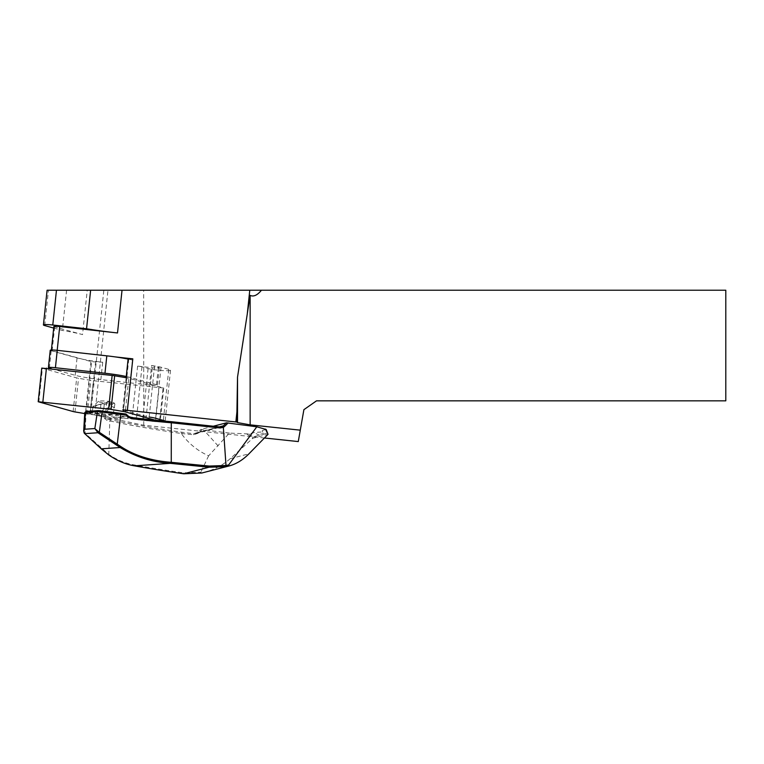 <?xml version="1.0" encoding="UTF-8"?>
<svg xmlns="http://www.w3.org/2000/svg" width="764" height="764" viewBox="0 0 764 764"><rect width="100%" height="100%" fill="white"/><g stroke="black" fill="none" stroke-linecap="round" stroke-linejoin="round"><path stroke-width="0.57" stroke-dasharray="3.82 2.86" d="M151.625 365.459A5.529 0.573 -174 0 0 154.567 366.013A12.167 1.261 6 0 1 161.042 367.226L168.758 369.365A12.167 1.261 6 0 1 170.525 370.225A12.167 1.261 6 0 1 161.634 370.511A12.167 1.261 6 0 1 148.092 368.534L141.961 366.835A5.529 0.573 -174 0 0 137.606 366.099L152.275 367.732A6.637 0.688 -174 0 0 159.294 367.78A6.637 0.688 -174 0 0 158.329 367.312L151.625 365.459L149.782 382.85L130.634 377.55L132.468 360.15A32.632 3.39 -174 0 0 128.104 359.099M126.136 377.712L122.737 409.857L146.23 416.495A5.529 0.573 -174 0 0 149.171 417.048L154.567 366.013M128.132 358.813L132.468 360.15M50.233 350.284A6.637 0.688 -174 0 0 51.198 350.752L77.049 357.915A32.632 3.39 -174 0 0 82.359 359.156A32.632 3.39 -174 0 0 102.71 362.222L91.594 361.716L52.143 350.791A5.529 0.573 6 0 1 51.331 350.399A5.529 0.573 6 0 1 57.185 350.437L115.106 356.883M85.415 412.369L85.998 413.095L103.016 416.733L106.798 420.296L109.787 420.935A207.063 21.526 -174 0 0 181.249 433.484C188.46 443.406 197.589 450.856 208.639 455.822L229.41 433.083L248.854 433.952L254.431 432.51L262.654 431.908A18.565 4.651 45.8 0 1 262.644 431.918A18.565 4.651 45.8 0 1 261.603 432.166M229.41 433.083L200.827 429.463A164.823 22.538 -42.1 0 0 197.475 432.529L193.846 433.713L181.593 432.204A205.955 21.411 6 0 1 110.704 419.751L107.705 419.111L106.091 417.946L128.638 416.38M213.672 426.14L200.827 429.463M266.159 429.473L262.033 430.552L262.644 431.918M248.854 433.952L253.046 436.912L259.559 435.222L261.259 433.876L262.931 434.353A20.743 5.195 45.8 0 0 262.128 430.514L262.673 431.889M165.091 421.136A12.167 1.261 6 0 1 165.139 421.27A12.167 1.261 6 0 1 156.238 421.547A12.167 1.261 6 0 1 142.706 419.57L136.565 417.87A5.529 0.573 -174 0 0 132.21 417.144L85.549 412.436L86.198 412.751L91.594 361.716M264.439 437.992L143.756 425.242L94.793 414.976A27.657 2.875 6 0 1 90.754 414.012L86.198 412.751M143.756 425.242L143.68 290.215L47.091 290.215M298.275 441.573L303.9 409.666L316.516 400.833L725.8 400.833L725.8 290.215L143.68 290.215M53.862 326.495A5.529 0.573 -174 0 0 54.664 326.887L82.55 334.603L87.239 290.215M53.7 328.062L62.323 330.449A55.304 5.749 6 0 1 82.55 334.603M66.583 290.215L62.323 330.449M137.606 366.099L135.772 383.499L150.432 385.132A6.637 0.688 -174 0 0 157.451 385.18A6.637 0.688 -174 0 0 156.486 384.703L149.782 382.85L146.23 416.495M51.207 368.659L75.216 375.305A32.632 3.39 -174 0 0 100.867 379.613L135.772 383.499L132.21 417.144M100.867 379.613L102.71 362.222M246.801 433.962L252.846 438.24L268.04 434.315M203.405 472.61C213.977 469.822 222.907 465.18 230.184 458.686L252.846 438.24M201.82 473.002L200.837 472.19L183.427 472.849A203.625 21.172 6 0 1 133.939 464.865C124.57 463.146 116.052 459.546 108.392 454.064L83.887 432.223M208.639 455.822L200.837 472.19M262.931 434.353L267.916 433.054M253.046 436.912L252.846 438.221M181.249 433.484L193.569 434.754L198.067 433.264A165.922 22.691 137.9 0 1 201.954 429.721M131.169 417.478L107.705 419.111L106.798 420.296M110.083 402.609L109.701 406.2C109.061 408.797 107.743 410.736 105.747 412.006A10.505 1.089 6 0 1 113.292 413.868A10.505 1.089 6 0 1 99.941 413.505A10.505 1.089 6 0 1 92.387 411.653A10.505 1.089 6 0 1 105.747 412.006L106.759 402.427C93.657 406.62 87.23 408.282 100.953 403.936L102.529 403.44L104.276 404.108A11.059 1.146 -174 0 0 114.877 404.07A11.059 1.146 -174 0 0 114.829 403.946A11.059 1.146 -174 0 0 110.083 402.609L108.335 401.931L106.759 402.427M92.387 411.653L92.931 406.534L100.953 403.936L99.941 413.505C101.927 412.235 103.245 410.306 103.894 407.699A11.059 1.146 -174 0 0 114.505 407.68A11.059 1.146 -174 0 0 114.505 407.67A11.059 1.146 -174 0 0 109.701 406.2M103.894 407.699L104.276 404.108M102.624 402.704A10.505 1.089 6 0 1 98.432 401.272A10.505 1.089 6 0 1 108.068 401.291A9.951 1.031 6 0 1 113.855 402.752A9.951 1.031 6 0 1 102.624 402.704L102.529 403.44M126.175 414.069L104.267 415.597L86.466 411.433M108.335 401.931L108.068 401.291M104.639 418.825L106.091 417.946L104.267 415.597M198.067 433.264L197.475 432.529L219.344 426.866M193.569 434.754L193.846 433.713L219.975 426.952M182.185 433.389L181.593 432.204M104.009 415.559L103.016 416.733M86.905 411.901L85.998 413.095L85.1 434.028M84.728 433.656L84.307 432.796M130.634 377.55A32.632 3.39 -174 0 0 126.261 376.499M84.709 413.563L87.306 414.002A5.529 0.573 -174 0 0 89.799 414.346L155.512 421.652L160.192 421.68L155.293 420.19M41.753 368.095L76.677 377.903A5.529 0.573 -174 0 0 78.53 378.285L90.859 380.357A5.529 0.573 -174 0 0 93.351 380.701L163.744 388.045L128.82 378.237A5.529 0.573 -174 0 0 126.967 377.846L123.606 409.676M128.772 359.128L123.386 410.172M52.143 350.791L54.664 326.887M90.754 414.012L103.837 290.215M94.793 414.976L107.972 290.215M44.713 325.569L48.447 290.215M161.042 367.226L155.646 418.271M168.758 369.365L163.362 420.41M148.092 368.534L142.706 419.57M141.961 366.835L136.565 417.87M95.624 361.429L90.228 412.474M230.184 458.686L248.93 453.826M259.559 435.222A20.743 5.195 45.8 0 1 254.431 432.51M108.765 454.952L109.787 420.935L110.704 419.751M218.122 445.918L203.644 429.912M101.249 448.84L100.963 448.019M134.483 465.839L133.939 464.865M183.704 473.785L183.427 472.849M150.432 385.132L152.275 367.732M156.486 384.703L158.329 367.312M75.216 375.305L77.049 357.915M49.364 368.143L51.198 350.752M159.552 421.375L159.628 420.62M159.752 419.407L163.104 387.73M155.512 421.652L159.065 388.007M89.799 414.346L93.351 380.701M87.306 414.002L90.859 380.357M74.977 411.93L78.53 378.285M73.124 411.548L76.677 377.903M38.84 402.055L42.402 368.41M125.497 409.724L128.82 378.237M170.525 370.225L165.139 421.27M90.945 361.401L85.549 412.436M195.517 433.599L221.56 426.856M114.877 404.07L113.292 413.868M98.432 401.272L92.931 406.534M113.855 402.752L114.829 403.946M159.294 367.78L157.451 385.18M163.744 388.045L160.411 419.589M160.297 420.687L160.192 421.68"/><path stroke-width="1.15" d="M128.104 359.099A32.632 3.39 -174 0 0 115.106 356.883L132.812 358.851L128.132 358.813L126.136 377.712M98.566 431.803L97.964 432.739L84.728 433.656L83.677 431.163L84.422 429.263C83.696 431.507 83.801 432.978 84.728 433.656L101.249 448.84L120.158 447.523L97.964 432.739L94.851 428.537L98.566 431.803L120.932 446.625C134.388 455.439 150.766 460.635 170.085 462.22A114.399 11.89 -174 0 0 171.136 462.306L209.279 466.059L226.173 465.477A54.206 51.952 75.5 0 0 228.684 464.913L256.819 426.799L226.469 422.826L213.672 426.14M256.819 426.799L266.159 429.473L268.04 434.315L248.93 453.826C242.799 460.023 236.172 464.073 229.038 465.973L229.009 465.973A55.304 53.012 -104.5 0 1 226.087 466.642L209.03 467.224L171.26 463.442A115.498 12.004 6 0 1 170.2 463.356L134.483 465.839A202.527 21.058 -174 0 0 183.713 473.785L201.82 473.002L229.038 465.973M122.737 409.857L235.856 421.948A55.304 5.749 6 0 0 236.735 422.043L237.528 422.597L237.528 377.129L236.735 422.043M149.171 417.048A12.167 1.261 6 0 1 155.646 418.271L163.362 420.41A12.167 1.261 6 0 1 165.091 421.136M57.195 350.323L59.707 326.534L117.513 332.961A73.268 7.621 6 0 1 86.552 328.768L52.783 325.006A8.853 0.917 -174 0 0 43.424 324.948L47.091 290.215L261.46 290.215A532.04 55.304 -84 0 1 250.143 295.382L250.143 424.86L300.281 430.161L298.275 441.573L264.439 437.992M250.143 424.86L237.528 422.597M250.143 295.382L237.528 377.129M261.46 290.215L725.8 290.215L725.8 400.833L316.516 400.833L303.9 409.666L300.281 430.161M59.707 326.534A5.529 0.573 -174 0 0 53.862 326.495L51.379 350.017M43.424 324.948A8.853 0.917 -174 0 0 44.713 325.569L53.7 328.062M90.63 290.215L86.552 328.768M268.021 434.344L265.442 429.082M86.905 411.901L86.466 411.433L98.499 410.602L120.903 413.353A111.821 11.622 -174 0 0 125.965 414.021L128.638 416.38L131.169 417.478A112.069 11.651 -174 0 0 171.623 421.718L219.975 426.952L222.525 426.465A4.422 4.24 75.5 0 0 223.394 425.815L226.469 422.826M171.26 463.442L171.298 422.769A110.961 11.536 6 0 1 131.246 418.577L128.218 417.173L126.031 415.119A110.723 11.508 6 0 1 121.084 414.47L97.439 411.538L85.415 412.369L85.998 413.095M228.159 422.931L224.435 426.551A5.529 5.3 -104.5 0 1 223.346 427.362L220.137 427.964L171.298 422.769L171.623 421.718M170.085 462.22L170.2 463.356C152.294 462.182 135.61 456.91 120.158 447.523L120.932 446.625M101.249 448.84L108.765 454.952C117.226 460.787 125.802 464.416 134.483 465.839M228.684 464.913L229.009 465.973M102.242 410.841L99.339 432.195L98.537 433.092M86.466 411.433L85.415 412.369L84.422 429.263L94.851 428.537L97.439 411.538L98.499 410.602M126.031 415.119L125.965 414.021M128.638 416.38L128.218 417.173M131.169 417.478L131.246 418.577M126.261 376.499A32.632 3.39 -174 0 0 104.974 373.243L55.419 367.723A6.637 0.688 -174 0 0 48.399 367.675A6.637 0.688 -174 0 0 49.364 368.143L51.207 368.659M115.106 356.883A32.632 3.39 -174 0 0 106.817 355.843L57.252 350.332A6.637 0.688 -174 0 0 50.233 350.284L48.399 367.675M155.293 420.19L125.267 411.882A5.529 0.573 -174 0 0 123.415 411.49L111.086 409.418A5.529 0.573 -174 0 0 108.593 409.074L38.2 401.74L73.124 411.548A5.529 0.573 -174 0 0 74.977 411.93L84.709 413.563M126.967 377.846L114.638 375.773A5.529 0.573 -174 0 0 112.146 375.439L41.753 368.095L38.2 401.74M236.916 411.92L235.856 421.948M249.78 290.215L247.23 314.348M117.513 332.961L122.03 290.215M127.416 409.886L132.812 358.851M52.783 325.006L56.46 290.215M219.344 426.866L223.394 425.815L224.435 426.551M183.694 473.785L209.03 467.224L209.279 466.059M116.434 445.068L117.245 444.171L120.903 413.353M226.087 466.642L223.346 427.362L222.525 426.465M219.975 426.952L220.137 427.964M55.419 367.723L57.252 350.332M104.974 373.243L106.817 355.843M159.628 420.62L159.752 419.407M42.88 401.768L46.432 368.124M108.593 409.074L112.146 375.439M111.086 409.418L114.638 375.773M123.415 411.49L123.606 409.676M125.267 411.882L125.497 409.724M83.677 431.163L84.766 412.627M86.017 411.529L84.814 412.522M160.411 419.589L160.297 420.687"/></g></svg>
